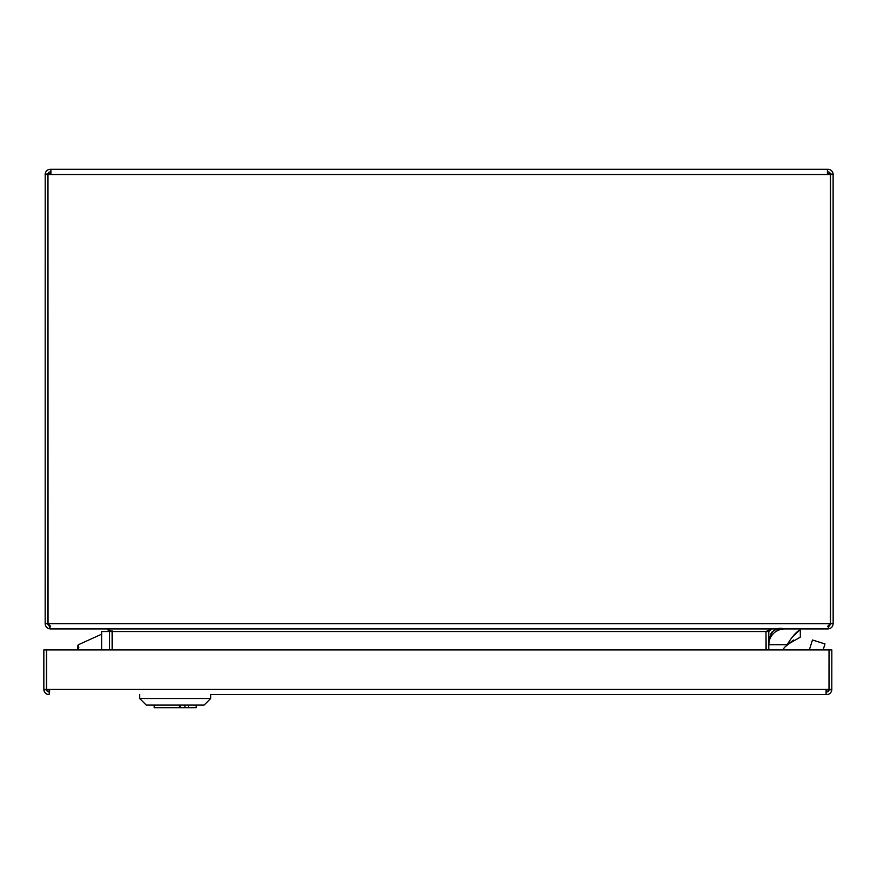 <?xml version="1.0" encoding="UTF-8"?>
<svg xmlns="http://www.w3.org/2000/svg" width="877" height="877" viewBox="0 0 877 877"><rect width="100%" height="100%" fill="white"/><g stroke="black" fill="none" stroke-linecap="round" stroke-linejoin="round"><path stroke-width="1.32" d="M101.633 649.945L101.633 631.561L109.515 631.561L109.515 649.945M78.261 649.824L78.809 647.314L77.494 645.998L77.494 648.629L78.261 644.803L78.261 649.824L78.809 647.314M783.895 649.945L783.895 648.224L783.895 649.945M782.898 649.945A10.502 10.502 0 0 1 784.992 646.93A10.502 10.502 0 0 0 783.895 648.224A10.502 10.502 0 0 1 784.992 646.93L793.729 640.013L787.228 644.694L800.317 637.14L800.317 628.93M768.8 644.694C769.732 631.615 774.983 626.364 784.553 628.941A15.764 15.764 0 0 0 768.8 644.694L787.228 644.694C791.591 637.184 795.954 632.153 800.317 629.587L792.578 636.812M777.154 629.28L784.06 628.941L777.175 629.269M775.838 629.576L772.231 631.769L770.916 633.72L772.231 631.769L775.849 629.576M769.008 640.747L769.732 636.834L768.8 640.747M830.278 624.786L830.519 623.679L833.15 623.679C832.832 626.869 831.089 628.612 827.899 628.93L771.42 628.93L768.8 631.561L768.8 649.945M112.146 649.945L112.081 630.771M765.983 649.945L765.983 631.561L112.333 631.561L112.333 649.945M771.234 628.93L765.983 631.561L766.169 649.945M112.333 631.561L107.071 628.93M112.146 631.561L109.515 631.561L106.884 628.93L50.417 628.93C47.226 628.612 45.472 626.869 45.166 623.679L47.786 623.679L48.038 624.786L47.972 174.523L47.994 173.909L50.899 173.909L50.899 169.272L827.899 169.272A5.251 5.251 0 0 1 833.117 173.909L830.508 174.216A2.631 2.631 0 0 0 827.899 171.903L827.417 173.909L827.417 169.272M827.713 628.93L50.603 628.93L47.972 623.679L830.333 623.679L827.713 628.93M827.713 626.299L830.333 623.679L830.333 174.523L47.972 174.523M50.603 626.299L47.972 623.679M47.786 623.679L47.807 174.216L45.198 173.909L45.166 623.679M833.15 623.679L833.117 173.909M830.508 174.216L830.519 623.679M50.899 171.903L50.417 171.903A2.631 2.631 0 0 0 47.807 174.216M45.198 173.909A5.251 5.251 0 0 1 50.417 169.272L50.899 169.272M830.333 174.523L830.322 173.909L827.417 173.909L827.417 171.903M188.434 705.097L188.434 707.728L179.423 707.728L179.423 705.097M184.894 707.728L184.894 705.097M196.196 705.097L196.196 707.728L188.434 707.728M179.423 707.728L154.166 707.728L154.166 705.097M210.644 698.53L204.078 705.097L146.284 705.097L139.717 698.53L210.644 698.53L210.644 694.595L826.101 694.595L826.101 689.958L826.583 691.964A2.631 2.631 0 0 0 829.193 689.651L831.802 689.958A5.251 5.251 0 0 1 826.583 694.595L210.644 694.595M46.481 689.344L43.85 689.344L43.85 649.945L46.481 649.945L46.492 689.651A2.631 2.631 0 0 0 49.101 691.964L49.583 689.958L49.583 691.964M826.101 691.964L826.101 689.958L829.006 689.958L829.028 649.945L46.667 649.945L46.667 689.344L829.028 689.344M831.802 689.958L831.834 649.945L829.214 649.945L829.193 689.651M46.667 689.344L46.678 689.958L49.583 689.958L49.101 694.595A5.251 5.251 0 0 1 43.883 689.958L46.492 689.651M43.85 689.344L43.883 689.958M829.028 658.748A7.882 7.882 0 0 1 829.214 660.447M829.214 668.778A7.882 7.882 0 0 1 829.028 670.477M809.328 649.945L812.475 639.991L824.994 643.948L823.097 649.945M768.8 631.561L766.169 631.561M47.786 174.523L45.166 174.523M830.519 174.523L833.15 174.523M829.214 689.344L831.834 689.344M78.261 644.803L101.633 634.181L78.261 644.803M180.169 705.097L180.169 707.728M139.717 698.53L139.717 694.595"/></g></svg>
